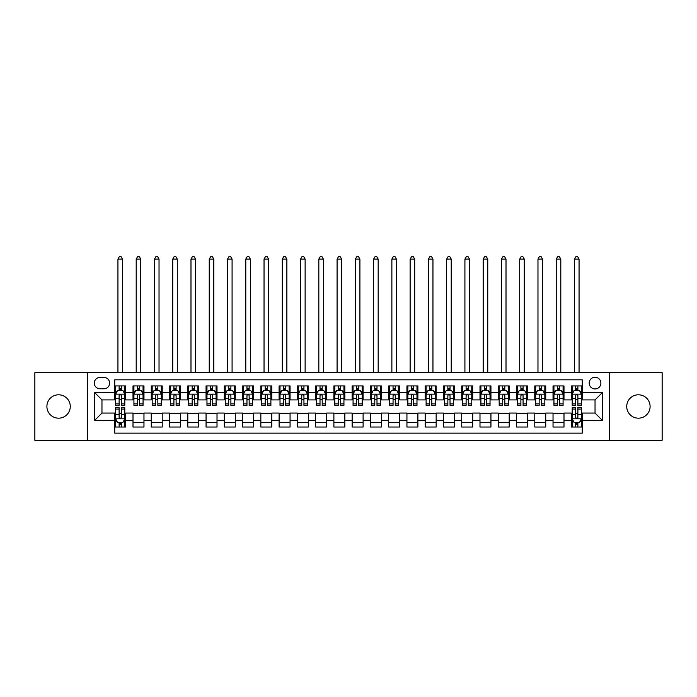 <?xml version="1.0" encoding="UTF-8"?>
<svg xmlns="http://www.w3.org/2000/svg" width="697" height="697" viewBox="0 0 697 697"><rect width="100%" height="100%" fill="white"/><g stroke="black" fill="none" stroke-linecap="round" stroke-linejoin="round"><path stroke-width="1.05" d="M638.408 394.798A11.683 11.683 0 0 0 626.725 406.482A11.683 11.683 0 0 0 638.408 418.174A11.683 11.683 0 0 0 650.101 406.482A11.683 11.683 0 0 0 638.408 394.798M58.592 394.798A11.683 11.683 0 0 0 46.899 406.482A11.683 11.683 0 0 0 58.592 418.174A11.683 11.683 0 0 0 70.275 406.482A11.683 11.683 0 0 0 58.592 394.798M595.038 377.26A5.846 5.846 0 0 0 589.192 383.106A5.846 5.846 0 0 0 595.038 388.952A5.846 5.846 0 0 0 600.884 383.106A5.846 5.846 0 0 0 595.038 377.26M609.648 440.269L662.15 440.269L662.15 372.695L609.648 372.695L609.648 440.269L87.352 440.269L87.352 372.695L34.85 372.695L34.85 440.269L87.352 440.269M582.256 385.938L571.296 385.938L571.296 392.603L563.995 392.603L563.995 399.904L571.296 399.904L571.296 392.603M563.995 392.603L563.995 385.938L553.035 385.938L553.035 392.603L545.734 392.603L545.734 399.904L553.035 399.904L553.035 392.603M545.734 392.603L545.734 385.938L534.773 385.938L534.773 392.603L527.463 392.603L527.463 399.904L534.773 399.904L534.773 392.603M527.463 392.603L527.463 385.938L516.512 385.938L516.512 392.603L509.202 392.603L509.202 399.904L516.512 399.904L516.512 392.603M509.202 392.603L509.202 385.938L498.25 385.938L498.25 392.603L490.941 392.603L490.941 399.904L498.25 399.904L498.25 392.603M490.941 392.603L490.941 385.938L479.989 385.938L479.989 392.603L472.679 392.603L472.679 399.904L479.989 399.904L479.989 392.603M472.679 392.603L472.679 385.938L461.728 385.938L461.728 392.603L454.418 392.603L454.418 399.904L461.728 399.904L461.728 392.603M454.418 392.603L454.418 385.938L443.466 385.938L443.466 392.603L436.156 392.603L436.156 399.904L443.466 399.904L443.466 392.603M436.156 392.603L436.156 385.938L425.196 385.938L425.196 392.603L417.895 392.603L417.895 399.904L425.196 399.904L425.196 392.603M417.895 392.603L417.895 385.938L406.935 385.938L406.935 392.603L399.634 392.603L399.634 399.904L406.935 399.904L406.935 392.603M399.634 392.603L399.634 385.938L388.673 385.938L388.673 392.603L381.372 392.603L381.372 399.904L388.673 399.904L388.673 392.603M381.372 392.603L381.372 385.938L370.412 385.938L370.412 392.603L363.111 392.603L363.111 399.904L370.412 399.904L370.412 392.603M363.111 392.603L363.111 385.938L352.151 385.938L352.151 392.603L344.849 392.603L344.849 399.904L352.151 399.904L352.151 392.603M344.849 392.603L344.849 385.938L333.889 385.938L333.889 392.603L326.588 392.603L326.588 399.904L333.889 399.904L333.889 392.603M326.588 392.603L326.588 385.938L315.628 385.938L315.628 392.603L308.327 392.603L308.327 399.904L315.628 399.904L315.628 392.603M308.327 392.603L308.327 385.938L297.366 385.938L297.366 392.603L290.065 392.603L290.065 399.904L297.366 399.904L297.366 392.603M290.065 392.603L290.065 385.938L279.105 385.938L279.105 392.603L271.804 392.603L271.804 399.904L279.105 399.904L279.105 392.603M271.804 392.603L271.804 385.938L260.844 385.938L260.844 392.603L253.534 392.603L253.534 399.904L260.844 399.904L260.844 392.603M253.534 392.603L253.534 385.938L242.582 385.938L242.582 392.603L235.272 392.603L235.272 399.904L242.582 399.904L242.582 392.603M235.272 392.603L235.272 385.938L224.321 385.938L224.321 392.603L217.011 392.603L217.011 399.904L224.321 399.904L224.321 392.603M217.011 392.603L217.011 385.938L206.059 385.938L206.059 392.603L198.75 392.603L198.75 399.904L206.059 399.904L206.059 392.603M198.75 392.603L198.75 385.938L187.798 385.938L187.798 392.603L180.488 392.603L180.488 399.904L187.798 399.904L187.798 392.603M180.488 392.603L180.488 385.938L169.537 385.938L169.537 392.603L162.227 392.603L162.227 399.904L169.537 399.904L169.537 392.603M162.227 392.603L162.227 385.938L151.266 385.938L151.266 392.603L143.965 392.603L143.965 399.904L151.266 399.904L151.266 392.603M143.965 392.603L143.965 385.938L133.005 385.938L133.005 399.904L125.704 399.904L125.704 385.938L114.744 385.938M114.744 427.026L125.704 427.026L125.704 413.06L133.005 413.06L133.005 427.026L143.965 427.026L143.965 413.06L151.266 413.06L151.266 420.361L143.965 420.361M151.266 420.361L151.266 427.026L162.227 427.026L162.227 413.06L169.537 413.06L169.537 420.361L162.227 420.361M169.537 420.361L169.537 427.026L180.488 427.026L180.488 413.06L187.798 413.06L187.798 420.361L180.488 420.361M187.798 420.361L187.798 427.026L198.75 427.026L198.75 413.06L206.059 413.06L206.059 420.361L198.75 420.361M206.059 420.361L206.059 427.026L217.011 427.026L217.011 413.06L224.321 413.06L224.321 420.361L217.011 420.361M224.321 420.361L224.321 427.026L235.272 427.026L235.272 413.06L242.582 413.06L242.582 420.361L235.272 420.361M242.582 420.361L242.582 427.026L253.534 427.026L253.534 413.06L260.844 413.06L260.844 420.361L253.534 420.361M260.844 420.361L260.844 427.026L271.804 427.026L271.804 413.06L279.105 413.06L279.105 420.361L271.804 420.361M279.105 420.361L279.105 427.026L290.065 427.026L290.065 413.06L297.366 413.06L297.366 420.361L290.065 420.361M297.366 420.361L297.366 427.026L308.327 427.026L308.327 413.06L315.628 413.06L315.628 420.361L308.327 420.361M315.628 420.361L315.628 427.026L326.588 427.026L326.588 413.06L333.889 413.06L333.889 420.361L326.588 420.361M333.889 420.361L333.889 427.026L344.849 427.026L344.849 413.06L352.151 413.06L352.151 420.361L344.849 420.361M352.151 420.361L352.151 427.026L363.111 427.026L363.111 413.06L370.412 413.06L370.412 420.361L363.111 420.361M370.412 420.361L370.412 427.026L381.372 427.026L381.372 413.06L388.673 413.06L388.673 420.361L381.372 420.361M388.673 420.361L388.673 427.026L399.634 427.026L399.634 413.06L406.935 413.06L406.935 420.361L399.634 420.361M406.935 420.361L406.935 427.026L417.895 427.026L417.895 413.06L425.196 413.06L425.196 420.361L417.895 420.361M425.196 420.361L425.196 427.026L436.156 427.026L436.156 413.06L443.466 413.06L443.466 420.361L436.156 420.361M443.466 420.361L443.466 427.026L454.418 427.026L454.418 413.06L461.728 413.06L461.728 420.361L454.418 420.361M461.728 420.361L461.728 427.026L472.679 427.026L472.679 413.06L479.989 413.06L479.989 420.361L472.679 420.361M479.989 420.361L479.989 427.026L490.941 427.026L490.941 413.06L498.25 413.06L498.25 420.361L490.941 420.361M498.25 420.361L498.25 427.026L509.202 427.026L509.202 413.06L516.512 413.06L516.512 420.361L509.202 420.361M516.512 420.361L516.512 427.026L527.463 427.026L527.463 413.06L534.773 413.06L534.773 420.361L527.463 420.361M534.773 420.361L534.773 427.026L545.734 427.026L545.734 413.06L553.035 413.06L553.035 420.361L545.734 420.361M553.035 420.361L553.035 427.026L563.995 427.026L563.995 413.06L571.296 413.06L571.296 420.361L563.995 420.361M99.95 388.769L103.975 388.769A5.663 5.663 0 0 0 109.629 383.106A5.663 5.663 0 0 0 103.975 377.443L99.95 377.443A5.663 5.663 0 0 0 94.295 383.106A5.663 5.663 0 0 0 99.95 388.769M609.648 372.695L87.352 372.695M582.256 392.603L582.256 379.821L114.744 379.821L114.744 399.904L101.962 399.904L101.962 413.06L114.744 413.06L114.744 433.142L582.256 433.142L582.256 413.06L595.038 413.06L595.038 399.904L582.256 399.904L582.256 392.603L602.339 392.603L602.339 420.361L582.256 420.361M114.744 420.361L94.661 420.361L94.661 392.603L114.744 392.603M571.296 420.361L571.296 427.026L582.256 427.026M114.744 390.503L115.658 390.503M119.126 390.503L121.322 390.503M124.789 390.503L125.704 390.503M114.744 399.721L115.658 399.721M119.126 399.721L121.322 399.721M124.789 399.721L125.704 399.721M114.744 413.243L115.658 413.243M119.126 413.243L121.322 413.243M124.789 413.243L125.704 413.243M114.744 422.46L115.658 422.46M119.126 422.46L121.322 422.46M124.789 422.46L125.704 422.46M133.005 399.721L133.92 399.721M137.387 399.721L139.583 399.721M143.051 399.721L143.965 399.721M133.005 390.503L133.92 390.503M137.387 390.503L139.583 390.503M143.051 390.503L143.965 390.503M133.005 413.243L143.965 413.243M133.005 422.46L143.965 422.46M151.266 413.243L162.227 413.243M151.266 422.46L162.227 422.46M151.266 390.503L152.181 390.503M155.658 390.503L157.844 390.503M161.312 390.503L162.227 390.503M151.266 399.721L152.181 399.721M155.658 399.721L157.844 399.721M161.312 399.721L162.227 399.721M169.537 413.243L180.488 413.243M169.537 422.46L180.488 422.46M169.537 390.503L170.443 390.503M173.919 390.503L176.106 390.503M179.573 390.503L180.488 390.503M169.537 399.721L170.443 399.721M173.919 399.721L176.106 399.721M179.573 399.721L180.488 399.721M187.798 413.243L198.75 413.243M187.798 422.46L198.75 422.46M187.798 390.503L188.704 390.503M192.18 390.503L194.367 390.503M197.835 390.503L198.75 390.503M187.798 399.721L188.704 399.721M192.18 399.721L194.367 399.721M197.835 399.721L198.75 399.721M206.059 413.243L217.011 413.243M206.059 422.46L217.011 422.46M206.059 390.503L206.965 390.503M210.442 390.503L212.629 390.503M216.096 390.503L217.011 390.503M206.059 399.721L206.965 399.721M210.442 399.721L212.629 399.721M216.096 399.721L217.011 399.721M224.321 413.243L235.272 413.243M224.321 422.46L235.272 422.46M224.321 390.503L225.236 390.503M228.703 390.503L230.89 390.503M234.366 390.503L235.272 390.503M224.321 399.721L225.236 399.721M228.703 399.721L230.89 399.721M234.366 399.721L235.272 399.721M242.582 413.243L253.534 413.243M242.582 422.46L253.534 422.46M242.582 390.503L243.497 390.503M246.965 390.503L249.151 390.503M252.628 390.503L253.534 390.503M242.582 399.721L243.497 399.721M246.965 399.721L249.151 399.721M252.628 399.721L253.534 399.721M260.844 413.243L271.804 413.243M260.844 422.46L271.804 422.46M260.844 390.503L261.758 390.503M265.226 390.503L267.413 390.503M270.889 390.503L271.804 390.503M260.844 399.721L261.758 399.721M265.226 399.721L267.413 399.721M270.889 399.721L271.804 399.721M279.105 413.243L290.065 413.243M279.105 422.46L290.065 422.46M279.105 390.503L280.02 390.503M283.487 390.503L285.683 390.503M289.15 390.503L290.065 390.503M279.105 399.721L280.02 399.721M283.487 399.721L285.683 399.721M289.15 399.721L290.065 399.721M297.366 413.243L308.327 413.243M297.366 422.46L308.327 422.46M297.366 390.503L298.281 390.503M301.749 390.503L303.944 390.503M307.412 390.503L308.327 390.503M297.366 399.721L298.281 399.721M301.749 399.721L303.944 399.721M307.412 399.721L308.327 399.721M315.628 413.243L326.588 413.243M315.628 422.46L326.588 422.46M315.628 390.503L316.543 390.503M320.01 390.503L322.206 390.503M325.673 390.503L326.588 390.503M315.628 399.721L316.543 399.721M320.01 399.721L322.206 399.721M325.673 399.721L326.588 399.721M333.889 413.243L344.849 413.243M333.889 422.46L344.849 422.46M333.889 390.503L334.804 390.503M338.272 390.503L340.467 390.503M343.935 390.503L344.849 390.503M333.889 399.721L334.804 399.721M338.272 399.721L340.467 399.721M343.935 399.721L344.849 399.721M352.151 413.243L363.111 413.243M352.151 422.46L363.111 422.46M352.151 390.503L353.065 390.503M356.533 390.503L358.728 390.503M362.196 390.503L363.111 390.503M352.151 399.721L353.065 399.721M356.533 399.721L358.728 399.721M362.196 399.721L363.111 399.721M370.412 413.243L381.372 413.243M370.412 422.46L381.372 422.46M370.412 390.503L371.327 390.503M374.794 390.503L376.99 390.503M380.457 390.503L381.372 390.503M370.412 399.721L371.327 399.721M374.794 399.721L376.99 399.721M380.457 399.721L381.372 399.721M388.673 413.243L399.634 413.243M388.673 422.46L399.634 422.46M388.673 390.503L389.588 390.503M393.056 390.503L395.251 390.503M398.719 390.503L399.634 390.503M388.673 399.721L389.588 399.721M393.056 399.721L395.251 399.721M398.719 399.721L399.634 399.721M406.935 413.243L417.895 413.243M406.935 422.46L417.895 422.46M406.935 390.503L407.85 390.503M411.317 390.503L413.513 390.503M416.98 390.503L417.895 390.503M406.935 399.721L407.85 399.721M411.317 399.721L413.513 399.721M416.98 399.721L417.895 399.721M425.196 413.243L436.156 413.243M425.196 422.46L436.156 422.46M425.196 390.503L426.111 390.503M429.587 390.503L431.774 390.503M435.242 390.503L436.156 390.503M425.196 399.721L426.111 399.721M429.587 399.721L431.774 399.721M435.242 399.721L436.156 399.721M443.466 413.243L454.418 413.243M443.466 422.46L454.418 422.46M443.466 390.503L444.372 390.503M447.849 390.503L450.035 390.503M453.503 390.503L454.418 390.503M443.466 399.721L444.372 399.721M447.849 399.721L450.035 399.721M453.503 399.721L454.418 399.721M461.728 413.243L472.679 413.243M461.728 422.46L472.679 422.46M461.728 390.503L462.634 390.503M466.11 390.503L468.297 390.503M471.764 390.503L472.679 390.503M461.728 399.721L462.634 399.721M466.11 399.721L468.297 399.721M471.764 399.721L472.679 399.721M479.989 413.243L490.941 413.243M479.989 422.46L490.941 422.46M479.989 390.503L480.904 390.503M484.371 390.503L486.558 390.503M490.035 390.503L490.941 390.503M479.989 399.721L480.904 399.721M484.371 399.721L486.558 399.721M490.035 399.721L490.941 399.721M498.25 413.243L509.202 413.243M498.25 422.46L509.202 422.46M498.25 390.503L499.165 390.503M502.633 390.503L504.82 390.503M508.296 390.503L509.202 390.503M498.25 399.721L499.165 399.721M502.633 399.721L504.82 399.721M508.296 399.721L509.202 399.721M516.512 413.243L527.463 413.243M516.512 422.46L527.463 422.46M516.512 390.503L517.427 390.503M520.894 390.503L523.081 390.503M526.557 390.503L527.463 390.503M516.512 399.721L517.427 399.721M520.894 399.721L523.081 399.721M526.557 399.721L527.463 399.721M534.773 413.243L545.734 413.243M534.773 422.46L545.734 422.46M534.773 390.503L535.688 390.503M539.156 390.503L541.342 390.503M544.819 390.503L545.734 390.503M534.773 399.721L535.688 399.721M539.156 399.721L541.342 399.721M544.819 399.721L545.734 399.721M553.035 413.243L563.995 413.243M553.035 422.46L563.995 422.46M553.035 390.503L553.949 390.503M557.417 390.503L559.613 390.503M563.08 390.503L563.995 390.503M553.035 399.721L553.949 399.721M557.417 399.721L559.613 399.721M563.08 399.721L563.995 399.721M571.296 413.243L572.211 413.243M575.678 413.243L577.874 413.243M581.342 413.243L582.256 413.243M571.296 422.46L572.211 422.46M575.678 422.46L577.874 422.46M581.342 422.46L582.256 422.46M571.296 390.503L572.211 390.503M575.678 390.503L577.874 390.503M581.342 390.503L582.256 390.503M571.296 399.721L572.211 399.721M575.678 399.721L577.874 399.721M581.342 399.721L582.256 399.721M101.962 399.904L94.661 392.603M101.962 413.06L94.661 420.361M602.339 392.603L595.038 399.904M602.339 420.361L595.038 413.06M121.322 388.307L119.126 388.307M124.789 403.894L121.322 403.894L121.322 405.384L124.789 405.384L124.789 394.249L122.968 390.59L117.488 390.59L115.658 394.249L115.658 405.384L119.126 405.384L119.126 403.894L115.658 403.894M115.658 394.249L115.658 385.938M124.789 394.249L124.789 385.938M119.126 390.59L119.126 385.938M121.322 385.938L121.322 390.59M121.322 403.894L121.322 395.617C120.59 394.206 119.858 394.206 119.126 395.617L119.126 403.894M122.506 372.695L122.506 259.11L117.941 259.11L117.941 372.695M117.941 259.11L119.309 256.731L121.139 256.731L122.506 259.11M119.126 424.656L121.322 424.656M115.658 409.069L119.126 409.069L119.126 407.579L115.658 407.579L115.658 418.714L117.488 422.373L122.968 422.373L124.789 418.714L124.789 407.579L121.322 407.579L121.322 409.069L124.789 409.069M124.789 418.714L124.789 427.026M115.658 418.714L115.658 427.026M121.322 422.373L121.322 427.026M119.126 427.026L119.126 422.373M119.126 409.069L119.126 417.346C119.858 418.758 120.59 418.758 121.322 417.346L121.322 409.069M139.583 388.307L137.387 388.307M143.051 403.894L139.583 403.894L139.583 405.384L143.051 405.384L143.051 394.249L141.23 390.59L135.749 390.59L133.92 394.249L133.92 405.384L137.387 405.384L137.387 403.894L133.92 403.894M133.92 394.249L133.92 385.938M143.051 394.249L143.051 385.938M137.387 390.59L137.387 385.938M139.583 385.938L139.583 390.59M139.583 403.894L139.583 395.617C138.851 394.206 138.119 394.206 137.387 395.617L137.387 403.894M140.768 372.695L140.768 259.11L136.203 259.11L136.203 372.695M136.203 259.11L137.57 256.731L139.4 256.731L140.768 259.11M157.844 388.307L155.658 388.307M161.312 403.894L157.844 403.894L157.844 405.384L161.312 405.384L161.312 394.249L159.491 390.59L154.011 390.59L152.181 394.249L152.181 405.384L155.658 405.384L155.658 403.894L152.181 403.894M152.181 394.249L152.181 385.938M161.312 394.249L161.312 385.938M155.658 390.59L155.658 385.938M157.844 385.938L157.844 390.59M157.844 403.894L157.844 395.617C157.113 394.206 156.381 394.206 155.658 395.617L155.658 403.894M159.029 372.695L159.029 259.11L154.464 259.11L154.464 372.695M154.464 259.11L155.832 256.731L157.661 256.731L159.029 259.11M176.106 388.307L173.919 388.307M179.573 403.894L176.106 403.894L176.106 405.384L179.573 405.384L179.573 394.249L177.752 390.59L172.272 390.59L170.443 394.249L170.443 405.384L173.919 405.384L173.919 403.894L170.443 403.894M170.443 394.249L170.443 385.938M179.573 394.249L179.573 385.938M173.919 390.59L173.919 385.938M176.106 385.938L176.106 390.59M176.106 403.894L176.106 395.617C175.374 394.206 174.651 394.206 173.919 395.617L173.919 403.894M177.291 372.695L177.291 259.11L172.725 259.11L172.725 372.695M172.725 259.11L174.102 256.731L175.923 256.731L177.291 259.11M194.367 388.307L192.18 388.307M197.835 403.894L194.367 403.894L194.367 405.384L197.835 405.384L197.835 394.249L196.014 390.59L190.534 390.59L188.704 394.249L188.704 405.384L192.18 405.384L192.18 403.894L188.704 403.894M188.704 394.249L188.704 385.938M197.835 394.249L197.835 385.938M192.18 390.59L192.18 385.938M194.367 385.938L194.367 390.59M194.367 403.894L194.367 395.617C193.635 394.206 192.912 394.206 192.18 395.617L192.18 403.894M195.552 372.695L195.552 259.11L190.987 259.11L190.987 372.695M190.987 259.11L192.363 256.731L194.184 256.731L195.552 259.11M212.629 388.307L210.442 388.307M216.096 403.894L212.629 403.894L212.629 405.384L216.096 405.384L216.096 394.249L214.275 390.59L208.795 390.59L206.965 394.249L206.965 405.384L210.442 405.384L210.442 403.894L206.965 403.894M206.965 394.249L206.965 385.938M216.096 394.249L216.096 385.938M210.442 390.59L210.442 385.938M212.629 385.938L212.629 390.59M212.629 403.894L212.629 395.617C211.905 394.206 211.174 394.206 210.442 395.617L210.442 403.894M213.813 372.695L213.813 259.11L209.248 259.11L209.248 372.695M209.248 259.11L210.625 256.731L212.446 256.731L213.813 259.11M230.89 388.307L228.703 388.307M234.366 403.894L230.89 403.894L230.89 405.384L234.366 405.384L234.366 394.249L232.537 390.59L227.056 390.59L225.236 394.249L225.236 405.384L228.703 405.384L228.703 403.894L225.236 403.894M225.236 394.249L225.236 385.938M234.366 394.249L234.366 385.938M228.703 390.59L228.703 385.938M230.89 385.938L230.89 390.59M230.89 403.894L230.89 395.617C230.167 394.206 229.435 394.206 228.703 395.617L228.703 403.894M232.084 372.695L232.084 259.11L227.518 259.11L227.518 372.695M227.518 259.11L228.886 256.731L230.707 256.731L232.084 259.11M249.151 388.307L246.965 388.307M252.628 403.894L249.151 403.894L249.151 405.384L252.628 405.384L252.628 394.249L250.798 390.59L245.318 390.59L243.497 394.249L243.497 405.384L246.965 405.384L246.965 403.894L243.497 403.894M243.497 394.249L243.497 385.938M252.628 394.249L252.628 385.938M246.965 390.59L246.965 385.938M249.151 385.938L249.151 390.59M249.151 403.894L249.151 395.617C248.428 394.206 247.696 394.206 246.965 395.617L246.965 403.894M250.345 372.695L250.345 259.11L245.78 259.11L245.78 372.695M245.78 259.11L247.147 256.731L248.968 256.731L250.345 259.11M267.413 388.307L265.226 388.307M270.889 403.894L267.413 403.894L267.413 405.384L270.889 405.384L270.889 394.249L269.059 390.59L263.579 390.59L261.758 394.249L261.758 405.384L265.226 405.384L265.226 403.894L261.758 403.894M261.758 394.249L261.758 385.938M270.889 394.249L270.889 385.938M265.226 390.59L265.226 385.938M267.413 385.938L267.413 390.59M267.413 403.894L267.413 395.617C266.69 394.206 265.958 394.206 265.226 395.617L265.226 403.894M268.606 372.695L268.606 259.11L264.041 259.11L264.041 372.695M264.041 259.11L265.409 256.731L267.23 256.731L268.606 259.11M285.683 388.307L283.487 388.307M289.15 403.894L285.683 403.894L285.683 405.384L289.15 405.384L289.15 394.249L287.321 390.59L281.841 390.59L280.02 394.249L280.02 405.384L283.487 405.384L283.487 403.894L280.02 403.894M280.02 394.249L280.02 385.938M289.15 394.249L289.15 385.938M283.487 390.59L283.487 385.938M285.683 385.938L285.683 390.59M285.683 403.894L285.683 395.617C284.951 394.206 284.219 394.206 283.487 395.617L283.487 403.894M286.868 372.695L286.868 259.11L282.302 259.11L282.302 372.695M282.302 259.11L283.67 256.731L285.5 256.731L286.868 259.11M303.944 388.307L301.749 388.307M307.412 403.894L303.944 403.894L303.944 405.384L307.412 405.384L307.412 394.249L305.582 390.59L300.102 390.59L298.281 394.249L298.281 405.384L301.749 405.384L301.749 403.894L298.281 403.894M298.281 394.249L298.281 385.938M307.412 394.249L307.412 385.938M301.749 390.59L301.749 385.938M303.944 385.938L303.944 390.59M303.944 403.894L303.944 395.617C303.212 394.206 302.481 394.206 301.749 395.617L301.749 403.894M305.129 372.695L305.129 259.11L300.564 259.11L300.564 372.695M300.564 259.11L301.932 256.731L303.761 256.731L305.129 259.11M322.206 388.307L320.01 388.307M325.673 403.894L322.206 403.894L322.206 405.384L325.673 405.384L325.673 394.249L323.844 390.59L318.363 390.59L316.543 394.249L316.543 405.384L320.01 405.384L320.01 403.894L316.543 403.894M316.543 394.249L316.543 385.938M325.673 394.249L325.673 385.938M320.01 390.59L320.01 385.938M322.206 385.938L322.206 390.59M322.206 403.894L322.206 395.617C321.474 394.206 320.742 394.206 320.01 395.617L320.01 403.894M323.391 372.695L323.391 259.11L318.825 259.11L318.825 372.695M318.825 259.11L320.193 256.731L322.023 256.731L323.391 259.11M340.467 388.307L338.272 388.307M343.935 403.894L340.467 403.894L340.467 405.384L343.935 405.384L343.935 394.249L342.105 390.59L336.634 390.59L334.804 394.249L334.804 405.384L338.272 405.384L338.272 403.894L334.804 403.894M334.804 394.249L334.804 385.938M343.935 394.249L343.935 385.938M338.272 390.59L338.272 385.938M340.467 385.938L340.467 390.59M340.467 403.894L340.467 395.617C339.735 394.206 339.003 394.206 338.272 395.617L338.272 403.894M341.652 372.695L341.652 259.11L337.087 259.11L337.087 372.695M337.087 259.11L338.454 256.731L340.284 256.731L341.652 259.11M358.728 388.307L356.533 388.307M362.196 403.894L358.728 403.894L358.728 405.384L362.196 405.384L362.196 394.249L360.366 390.59L354.895 390.59L353.065 394.249L353.065 405.384L356.533 405.384L356.533 403.894L353.065 403.894M353.065 394.249L353.065 385.938M362.196 394.249L362.196 385.938M356.533 390.59L356.533 385.938M358.728 385.938L358.728 390.59M358.728 403.894L358.728 395.617C357.997 394.206 357.265 394.206 356.533 395.617L356.533 403.894M359.913 372.695L359.913 259.11L355.348 259.11L355.348 372.695M355.348 259.11L356.716 256.731L358.546 256.731L359.913 259.11M376.99 388.307L374.794 388.307M380.457 403.894L376.99 403.894L376.99 405.384L380.457 405.384L380.457 394.249L378.637 390.59L373.156 390.59L371.327 394.249L371.327 405.384L374.794 405.384L374.794 403.894L371.327 403.894M371.327 394.249L371.327 385.938M380.457 394.249L380.457 385.938M374.794 390.59L374.794 385.938M376.99 385.938L376.99 390.59M376.99 403.894L376.99 395.617C376.258 394.206 375.526 394.206 374.794 395.617L374.794 403.894M378.175 372.695L378.175 259.11L373.609 259.11L373.609 372.695M373.609 259.11L374.977 256.731L376.807 256.731L378.175 259.11M395.251 388.307L393.056 388.307M398.719 403.894L395.251 403.894L395.251 405.384L398.719 405.384L398.719 394.249L396.898 390.59L391.418 390.59L389.588 394.249L389.588 405.384L393.056 405.384L393.056 403.894L389.588 403.894M389.588 394.249L389.588 385.938M398.719 394.249L398.719 385.938M393.056 390.59L393.056 385.938M395.251 385.938L395.251 390.59M395.251 403.894L395.251 395.617C394.519 394.206 393.788 394.206 393.056 395.617L393.056 403.894M396.436 372.695L396.436 259.11L391.871 259.11L391.871 372.695M391.871 259.11L393.239 256.731L395.068 256.731L396.436 259.11M413.513 388.307L411.317 388.307M416.98 403.894L413.513 403.894L413.513 405.384L416.98 405.384L416.98 394.249L415.159 390.59L409.679 390.59L407.85 394.249L407.85 405.384L411.317 405.384L411.317 403.894L407.85 403.894M407.85 394.249L407.85 385.938M416.98 394.249L416.98 385.938M411.317 390.59L411.317 385.938M413.513 385.938L413.513 390.59M413.513 403.894L413.513 395.617C412.781 394.206 412.049 394.206 411.317 395.617L411.317 403.894M414.698 372.695L414.698 259.11L410.132 259.11L410.132 372.695M410.132 259.11L411.5 256.731L413.33 256.731L414.698 259.11M431.774 388.307L429.587 388.307M435.242 403.894L431.774 403.894L431.774 405.384L435.242 405.384L435.242 394.249L433.421 390.59L427.941 390.59L426.111 394.249L426.111 405.384L429.587 405.384L429.587 403.894L426.111 403.894M426.111 394.249L426.111 385.938M435.242 394.249L435.242 385.938M429.587 390.59L429.587 385.938M431.774 385.938L431.774 390.59M431.774 403.894L431.774 395.617C431.042 394.206 430.319 394.206 429.587 395.617L429.587 403.894M432.959 372.695L432.959 259.11L428.394 259.11L428.394 372.695M428.394 259.11L429.77 256.731L431.591 256.731L432.959 259.11M450.035 388.307L447.849 388.307M453.503 403.894L450.035 403.894L450.035 405.384L453.503 405.384L453.503 394.249L451.682 390.59L446.202 390.59L444.372 394.249L444.372 405.384L447.849 405.384L447.849 403.894L444.372 403.894M444.372 394.249L444.372 385.938M453.503 394.249L453.503 385.938M447.849 390.59L447.849 385.938M450.035 385.938L450.035 390.59M450.035 403.894L450.035 395.617C449.304 394.206 448.58 394.206 447.849 395.617L447.849 403.894M451.22 372.695L451.22 259.11L446.655 259.11L446.655 372.695M446.655 259.11L448.032 256.731L449.853 256.731L451.22 259.11M468.297 388.307L466.11 388.307M471.764 403.894L468.297 403.894L468.297 405.384L471.764 405.384L471.764 394.249L469.944 390.59L464.463 390.59L462.634 394.249L462.634 405.384L466.11 405.384L466.11 403.894L462.634 403.894M462.634 394.249L462.634 385.938M471.764 394.249L471.764 385.938M466.11 390.59L466.11 385.938M468.297 385.938L468.297 390.59M468.297 403.894L468.297 395.617C467.565 394.206 466.842 394.206 466.11 395.617L466.11 403.894M469.482 372.695L469.482 259.11L464.916 259.11L464.916 372.695M464.916 259.11L466.293 256.731L468.114 256.731L469.482 259.11M486.558 388.307L484.371 388.307M490.035 403.894L486.558 403.894L486.558 405.384L490.035 405.384L490.035 394.249L488.205 390.59L482.725 390.59L480.904 394.249L480.904 405.384L484.371 405.384L484.371 403.894L480.904 403.894M480.904 394.249L480.904 385.938M490.035 394.249L490.035 385.938M484.371 390.59L484.371 385.938M486.558 385.938L486.558 390.59M486.558 403.894L486.558 395.617C485.835 394.206 485.103 394.206 484.371 395.617L484.371 403.894M487.752 372.695L487.752 259.11L483.187 259.11L483.187 372.695M483.187 259.11L484.554 256.731L486.375 256.731L487.752 259.11M504.82 388.307L502.633 388.307M508.296 403.894L504.82 403.894L504.82 405.384L508.296 405.384L508.296 394.249L506.466 390.59L500.986 390.59L499.165 394.249L499.165 405.384L502.633 405.384L502.633 403.894L499.165 403.894M499.165 394.249L499.165 385.938M508.296 394.249L508.296 385.938M502.633 390.59L502.633 385.938M504.82 385.938L504.82 390.59M504.82 403.894L504.82 395.617C504.097 394.206 503.365 394.206 502.633 395.617L502.633 403.894M506.013 372.695L506.013 259.11L501.448 259.11L501.448 372.695M501.448 259.11L502.816 256.731L504.637 256.731L506.013 259.11M523.081 388.307L520.894 388.307M526.557 403.894L523.081 403.894L523.081 405.384L526.557 405.384L526.557 394.249L524.728 390.59L519.248 390.59L517.427 394.249L517.427 405.384L520.894 405.384L520.894 403.894L517.427 403.894M517.427 394.249L517.427 385.938M526.557 394.249L526.557 385.938M520.894 390.59L520.894 385.938M523.081 385.938L523.081 390.59M523.081 403.894L523.081 395.617C522.358 394.206 521.626 394.206 520.894 395.617L520.894 403.894M524.275 372.695L524.275 259.11L519.709 259.11L519.709 372.695M519.709 259.11L521.077 256.731L522.898 256.731L524.275 259.11M541.342 388.307L539.156 388.307M544.819 403.894L541.342 403.894L541.342 405.384L544.819 405.384L544.819 394.249L542.989 390.59L537.509 390.59L535.688 394.249L535.688 405.384L539.156 405.384L539.156 403.894L535.688 403.894M535.688 394.249L535.688 385.938M544.819 394.249L544.819 385.938M539.156 390.59L539.156 385.938M541.342 385.938L541.342 390.59M541.342 403.894L541.342 395.617C540.619 394.206 539.887 394.206 539.156 395.617L539.156 403.894M542.536 372.695L542.536 259.11L537.971 259.11L537.971 372.695M537.971 259.11L539.339 256.731L541.168 256.731L542.536 259.11M559.613 388.307L557.417 388.307M563.08 403.894L559.613 403.894L559.613 405.384L563.08 405.384L563.08 394.249L561.251 390.59L555.77 390.59L553.949 394.249L553.949 405.384L557.417 405.384L557.417 403.894L553.949 403.894M553.949 394.249L553.949 385.938M563.08 394.249L563.08 385.938M557.417 390.59L557.417 385.938M559.613 385.938L559.613 390.59M559.613 403.894L559.613 395.617C558.881 394.206 558.149 394.206 557.417 395.617L557.417 403.894M560.797 372.695L560.797 259.11L556.232 259.11L556.232 372.695M556.232 259.11L557.6 256.731L559.43 256.731L560.797 259.11M577.874 388.307L575.678 388.307M581.342 403.894L577.874 403.894L577.874 405.384L581.342 405.384L581.342 394.249L579.512 390.59L574.032 390.59L572.211 394.249L572.211 405.384L575.678 405.384L575.678 403.894L572.211 403.894M572.211 394.249L572.211 385.938M581.342 394.249L581.342 385.938M575.678 390.59L575.678 385.938M577.874 385.938L577.874 390.59M577.874 403.894L577.874 395.617C577.142 394.206 576.41 394.206 575.678 395.617L575.678 403.894M579.059 372.695L579.059 259.11L574.494 259.11L574.494 372.695M574.494 259.11L575.861 256.731L577.691 256.731L579.059 259.11M575.678 424.656L577.874 424.656M572.211 409.069L575.678 409.069L575.678 407.579L572.211 407.579L572.211 418.714L574.032 422.373L579.512 422.373L581.342 418.714L581.342 407.579L577.874 407.579L577.874 409.069L581.342 409.069M581.342 418.714L581.342 427.026M572.211 418.714L572.211 427.026M577.874 422.373L577.874 427.026M575.678 427.026L575.678 422.373M575.678 409.069L575.678 417.346C576.41 418.758 577.142 418.758 577.874 417.346L577.874 409.069M133.005 420.361L125.704 420.361M133.005 392.603L125.704 392.603M124.746 394.153L115.702 394.153M115.658 391.601L116.983 391.601M123.465 391.601L124.789 391.601M119.126 398.475L115.658 398.475M124.789 398.475L121.322 398.475M121.322 389.475L119.126 389.475M115.702 418.81L124.746 418.81M124.789 421.363L123.465 421.363M116.983 421.363L115.658 421.363M121.322 414.488L124.789 414.488M115.658 414.488L119.126 414.488M119.126 423.488L121.322 423.488M143.007 394.153L133.963 394.153M133.92 391.601L135.244 391.601M141.726 391.601L143.051 391.601M137.387 398.475L133.92 398.475M143.051 398.475L139.583 398.475M139.583 389.475L137.387 389.475M161.268 394.153L152.225 394.153M152.181 391.601L153.506 391.601M159.988 391.601L161.312 391.601M155.658 398.475L152.181 398.475M161.312 398.475L157.844 398.475M157.844 389.475L155.658 389.475M179.53 394.153L170.495 394.153M170.443 391.601L171.767 391.601M178.249 391.601L179.573 391.601M173.919 398.475L170.443 398.475M179.573 398.475L176.106 398.475M176.106 389.475L173.919 389.475M197.791 394.153L188.756 394.153M188.704 391.601L190.028 391.601M196.51 391.601L197.835 391.601M192.18 398.475L188.704 398.475M197.835 398.475L194.367 398.475M194.367 389.475L192.18 389.475M216.053 394.153L207.018 394.153M206.965 391.601L208.29 391.601M214.781 391.601L216.096 391.601M210.442 398.475L206.965 398.475M216.096 398.475L212.629 398.475M212.629 389.475L210.442 389.475M234.314 394.153L225.279 394.153M225.236 391.601L226.551 391.601M233.042 391.601L234.366 391.601M228.703 398.475L225.236 398.475M234.366 398.475L230.89 398.475M230.89 389.475L228.703 389.475M252.575 394.153L243.541 394.153M243.497 391.601L244.821 391.601M251.303 391.601L252.628 391.601M246.965 398.475L243.497 398.475M252.628 398.475L249.151 398.475M249.151 389.475L246.965 389.475M270.837 394.153L261.802 394.153M261.758 391.601L263.083 391.601M269.565 391.601L270.889 391.601M265.226 398.475L261.758 398.475M270.889 398.475L267.413 398.475M267.413 389.475L265.226 389.475M289.107 394.153L280.063 394.153M280.02 391.601L281.344 391.601M287.826 391.601L289.15 391.601M283.487 398.475L280.02 398.475M289.15 398.475L285.683 398.475M285.683 389.475L283.487 389.475M307.368 394.153L298.325 394.153M298.281 391.601L299.605 391.601M306.088 391.601L307.412 391.601M301.749 398.475L298.281 398.475M307.412 398.475L303.944 398.475M303.944 389.475L301.749 389.475M325.63 394.153L316.586 394.153M316.543 391.601L317.867 391.601M324.349 391.601L325.673 391.601M320.01 398.475L316.543 398.475M325.673 398.475L322.206 398.475M322.206 389.475L320.01 389.475M343.891 394.153L334.848 394.153M334.804 391.601L336.128 391.601M342.61 391.601L343.935 391.601M338.272 398.475L334.804 398.475M343.935 398.475L340.467 398.475M340.467 389.475L338.272 389.475M362.152 394.153L353.109 394.153M353.065 391.601L354.39 391.601M360.872 391.601L362.196 391.601M356.533 398.475L353.065 398.475M362.196 398.475L358.728 398.475M358.728 389.475L356.533 389.475M380.414 394.153L371.37 394.153M371.327 391.601L372.651 391.601M379.133 391.601L380.457 391.601M374.794 398.475L371.327 398.475M380.457 398.475L376.99 398.475M376.99 389.475L374.794 389.475M398.675 394.153L389.632 394.153M389.588 391.601L390.912 391.601M397.395 391.601L398.719 391.601M393.056 398.475L389.588 398.475M398.719 398.475L395.251 398.475M395.251 389.475L393.056 389.475M416.937 394.153L407.893 394.153M407.85 391.601L409.174 391.601M415.656 391.601L416.98 391.601M411.317 398.475L407.85 398.475M416.98 398.475L413.513 398.475M413.513 389.475L411.317 389.475M435.198 394.153L426.163 394.153M426.111 391.601L427.435 391.601M433.917 391.601L435.242 391.601M429.587 398.475L426.111 398.475M435.242 398.475L431.774 398.475M431.774 389.475L429.587 389.475M453.459 394.153L444.425 394.153M444.372 391.601L445.697 391.601M452.179 391.601L453.503 391.601M447.849 398.475L444.372 398.475M453.503 398.475L450.035 398.475M450.035 389.475L447.849 389.475M471.721 394.153L462.686 394.153M462.634 391.601L463.958 391.601M470.449 391.601L471.764 391.601M466.11 398.475L462.634 398.475M471.764 398.475L468.297 398.475M468.297 389.475L466.11 389.475M489.982 394.153L480.947 394.153M480.904 391.601L482.219 391.601M488.71 391.601L490.035 391.601M484.371 398.475L480.904 398.475M490.035 398.475L486.558 398.475M486.558 389.475L484.371 389.475M508.244 394.153L499.209 394.153M499.165 391.601L500.49 391.601M506.972 391.601L508.296 391.601M502.633 398.475L499.165 398.475M508.296 398.475L504.82 398.475M504.82 389.475L502.633 389.475M526.505 394.153L517.47 394.153M517.427 391.601L518.751 391.601M525.233 391.601L526.557 391.601M520.894 398.475L517.427 398.475M526.557 398.475L523.081 398.475M523.081 389.475L520.894 389.475M544.775 394.153L535.732 394.153M535.688 391.601L537.012 391.601M543.494 391.601L544.819 391.601M539.156 398.475L535.688 398.475M544.819 398.475L541.342 398.475M541.342 389.475L539.156 389.475M563.037 394.153L553.993 394.153M553.949 391.601L555.274 391.601M561.756 391.601L563.08 391.601M557.417 398.475L553.949 398.475M563.08 398.475L559.613 398.475M559.613 389.475L557.417 389.475M581.298 394.153L572.254 394.153M572.211 391.601L573.535 391.601M580.017 391.601L581.342 391.601M575.678 398.475L572.211 398.475M581.342 398.475L577.874 398.475M577.874 389.475L575.678 389.475M572.254 418.81L581.298 418.81M581.342 421.363L580.017 421.363M573.535 421.363L572.211 421.363M577.874 414.488L581.342 414.488M572.211 414.488L575.678 414.488M575.678 423.488L577.874 423.488"/></g></svg>
